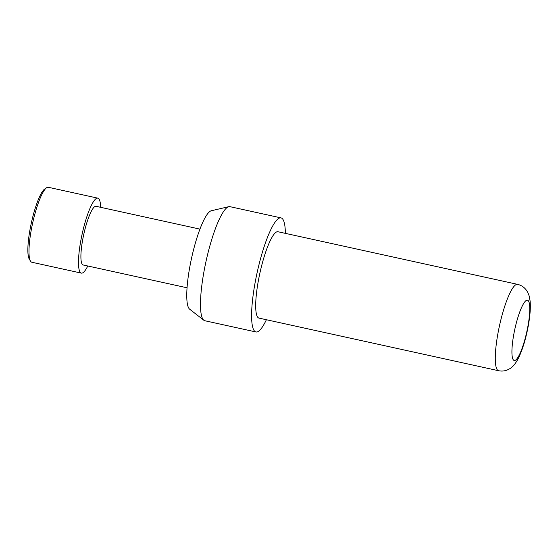 <?xml version="1.0" encoding="UTF-8"?>
<svg xmlns="http://www.w3.org/2000/svg" width="558" height="558" viewBox="0 0 558 558"><rect width="100%" height="100%" fill="white"/><g stroke="black" fill="none" stroke-linecap="round" stroke-linejoin="round"><path stroke-width="0.84" d="M30.509 261.137L29.323 259.205A36.709 7.282 -77.6 0 1 30.341 227.817A36.709 7.282 -77.6 0 1 44.745 188.988L46.628 187.725A38.376 7.617 102.4 0 0 31.569 228.32A38.376 7.617 102.4 0 0 30.509 261.137A38.376 7.617 102.4 0 0 31.841 262.246L81.356 273.12A38.376 7.617 -77.6 0 1 81.084 239.194A38.376 7.617 -77.6 0 1 97.817 198.153A38.376 7.617 -77.6 0 1 100.656 207.318M87.773 265.985A38.376 7.617 -77.6 0 1 81.356 273.12M203.83 320.243L189.664 309.202A50.618 10.044 -77.6 0 1 190.18 264.883A50.618 10.044 -77.6 0 1 211.28 210.764L228.766 206.676A58.395 11.592 102.4 0 0 204.43 269.109A58.395 11.592 102.4 0 0 203.83 320.243A58.395 11.592 102.4 0 0 204.842 320.738L255.955 331.961A58.395 11.592 102.4 0 0 266.389 319.734M285.361 233.356A58.395 11.592 102.4 0 0 281.009 217.885A58.395 11.592 102.4 0 0 255.543 280.339A58.395 11.592 102.4 0 0 255.955 331.961M258.682 279.021A44.215 8.775 102.4 0 0 258.996 318.109L498.587 370.721A44.215 8.775 -77.6 0 1 498.273 331.633A44.215 8.775 -77.6 0 1 517.552 284.35L277.961 231.737A44.215 8.775 102.4 0 0 258.682 279.021M187.056 287.788L83.149 264.973A30.034 5.957 -77.6 0 1 82.933 238.419A30.034 5.957 -77.6 0 1 96.032 206.3L199.938 229.122M281.009 217.885L229.896 206.655A58.395 11.592 102.4 0 0 228.766 206.676M97.817 198.153L48.302 187.279A38.376 7.617 102.4 0 0 46.628 187.725M514.009 333.203A30.864 6.124 102.4 0 0 515.118 360.377A30.864 6.124 102.4 0 0 527.687 327.476A30.864 6.124 102.4 0 0 526.578 300.295A30.864 6.124 102.4 0 0 514.009 333.203M498.587 370.721C502.528 371.544 506.294 370.847 509.873 368.643C512.704 367.045 515.466 363.718 518.166 358.675C522.295 350.312 525.58 339.808 528.021 327.169C529.514 319.336 530.867 309.453 530.1 300.957L529.158 295.935L527.903 292.671C525.601 288.207 522.149 285.431 517.552 284.35"/></g></svg>
